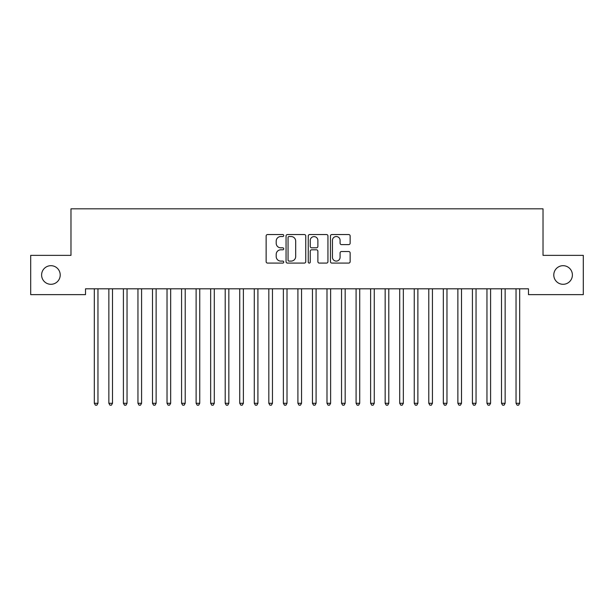 <?xml version="1.0" encoding="UTF-8"?>
<svg xmlns="http://www.w3.org/2000/svg" width="614" height="614" viewBox="0 0 614 614"><rect width="100%" height="100%" fill="white"/><g stroke="black" fill="none" stroke-linecap="round" stroke-linejoin="round"><path stroke-width="0.92" d="M283.737 235.546A0.998 0.998 0 0 0 282.732 234.54L267.566 234.54A1.428 1.428 0 0 0 266.138 235.968L266.138 261.664A1.428 1.428 0 0 0 267.566 263.091L282.732 263.091A0.998 0.998 0 0 0 283.737 262.094A0.998 0.998 0 0 0 282.732 261.096L280.775 261.096A4.567 4.567 0 0 1 276.2 256.522L276.2 254.38A4.567 4.567 0 0 1 280.775 249.814L282.732 249.814A0.998 0.998 0 0 0 283.737 248.816A0.998 0.998 0 0 0 282.732 247.818L280.775 247.818A4.567 4.567 0 0 1 276.2 243.251L276.2 241.11A4.567 4.567 0 0 1 280.775 236.543L282.732 236.543A0.998 0.998 0 0 0 283.737 235.546M553.782 274.995A9.31 9.31 0 0 0 563.084 284.297A9.31 9.31 0 0 0 572.394 274.995A9.31 9.31 0 0 0 563.084 265.685A9.31 9.31 0 0 0 553.782 274.995M41.606 274.995A9.31 9.31 0 0 0 50.916 284.297A9.31 9.31 0 0 0 60.218 274.995A9.31 9.31 0 0 0 50.916 265.685A9.31 9.31 0 0 0 41.606 274.995M348.714 244.61A1.428 1.428 0 0 0 350.141 243.182L350.141 235.968A1.428 1.428 0 0 0 348.714 234.54L331.875 234.54A1.428 1.428 0 0 0 330.447 235.968L330.447 261.664A1.428 1.428 0 0 0 331.875 263.091L348.714 263.091A1.428 1.428 0 0 0 350.141 261.664L350.141 252.96A1.428 1.428 0 0 0 348.714 251.533L341.507 251.533A1.428 1.428 0 0 0 340.079 252.96L340.079 257.274A3.814 3.814 0 0 1 336.265 261.096A3.814 3.814 0 0 1 332.443 257.274L332.443 240.358A3.814 3.814 0 0 1 336.265 236.543A3.814 3.814 0 0 1 340.079 240.358L340.079 243.182A1.428 1.428 0 0 0 341.507 244.61L348.714 244.61M528.477 288.81L85.523 288.81L85.523 294.628L30.7 294.628L30.7 255.363L70.978 255.363L70.978 208.829L543.022 208.829L543.022 255.363L583.3 255.363L583.3 294.628L528.477 294.628L528.477 288.81M305.749 235.968A1.428 1.428 0 0 0 304.321 234.54L287.482 234.54A1.428 1.428 0 0 0 286.055 235.968L286.055 261.664A1.428 1.428 0 0 0 287.482 263.091L304.321 263.091A1.428 1.428 0 0 0 305.749 261.664L305.749 235.968M309.679 234.54L326.518 234.54A1.428 1.428 0 0 1 327.945 235.968L327.945 261.664A1.428 1.428 0 0 1 326.518 263.091L319.311 263.091A1.428 1.428 0 0 1 317.883 261.664L317.883 251.241A1.428 1.428 0 0 0 316.456 249.814L311.674 249.814A1.428 1.428 0 0 0 310.247 251.241L310.247 262.094A0.998 0.998 0 0 1 309.249 263.091A0.998 0.998 0 0 1 308.251 262.094L308.251 235.968A1.428 1.428 0 0 1 309.679 234.54M289.048 236.543A0.998 0.998 0 0 0 288.05 237.541L288.05 260.09A0.998 0.998 0 0 0 289.048 261.096L291.12 261.096A4.567 4.567 0 0 0 295.687 256.522L295.687 241.11A4.567 4.567 0 0 0 291.12 236.543L289.048 236.543M317.883 240.435A3.814 3.814 0 0 0 314.069 236.613A3.814 3.814 0 0 0 310.247 240.435L310.247 246.391A1.428 1.428 0 0 0 311.674 247.818L316.456 247.818A1.428 1.428 0 0 0 317.883 246.391L317.883 240.435M94.134 288.81L94.218 289.017A1.451 1.451 0 0 1 94.318 289.562L94.318 403.283L97.956 403.283L97.956 289.562A1.451 1.451 0 0 1 98.063 289.017L98.148 288.81M97.956 403.283L96.866 405.171L95.416 405.171L94.318 403.283M108.67 288.81L108.762 289.017A1.451 1.451 0 0 1 108.862 289.562L108.862 403.283L112.5 403.283L112.5 289.562A1.451 1.451 0 0 1 112.608 289.017L112.692 288.81M112.5 403.283L111.41 405.171L109.952 405.171L108.862 403.283M123.214 288.81L123.299 289.017A1.451 1.451 0 0 1 123.406 289.562L123.406 403.283L127.044 403.283L127.044 289.562A1.451 1.451 0 0 1 127.144 289.017L127.236 288.81M127.044 403.283L125.954 405.171L124.496 405.171L123.406 403.283M137.759 288.81L137.843 289.017A1.451 1.451 0 0 1 137.95 289.562L137.95 403.283L141.581 403.283L141.581 289.562A1.451 1.451 0 0 1 141.688 289.017L141.773 288.81M141.581 403.283L140.491 405.171L139.04 405.171L137.95 403.283M152.303 288.81L152.387 289.017A1.451 1.451 0 0 1 152.487 289.562L152.487 403.283L156.125 403.283L156.125 289.562A1.451 1.451 0 0 1 156.232 289.017L156.317 288.81M156.125 403.283L155.035 405.171L153.584 405.171L152.487 403.283M166.839 288.81L166.924 289.017A1.451 1.451 0 0 1 167.031 289.562L167.031 403.283L170.669 403.283L170.669 289.562A1.451 1.451 0 0 1 170.776 289.017L170.861 288.81M170.669 403.283L169.579 405.171L168.121 405.171L167.031 403.283M181.383 288.81L181.468 289.017A1.451 1.451 0 0 1 181.575 289.562L181.575 403.283L185.213 403.283L185.213 289.562A1.451 1.451 0 0 1 185.313 289.017L185.397 288.81M185.213 403.283L184.116 405.171L182.665 405.171L181.575 403.283M195.927 288.81L196.012 289.017A1.451 1.451 0 0 1 196.119 289.562L196.119 403.283L199.75 403.283L199.75 289.562A1.451 1.451 0 0 1 199.857 289.017L199.941 288.81M199.75 403.283L198.66 405.171L197.209 405.171L196.119 403.283M210.464 288.81L210.556 289.017A1.451 1.451 0 0 1 210.656 289.562L210.656 403.283L214.294 403.283L214.294 289.562A1.451 1.451 0 0 1 214.401 289.017L214.486 288.81M214.294 403.283L213.204 405.171L211.746 405.171L210.656 403.283M225.008 288.81L225.092 289.017A1.451 1.451 0 0 1 225.2 289.562L225.2 403.283L228.838 403.283L228.838 289.562A1.451 1.451 0 0 1 228.938 289.017L229.03 288.81M228.838 403.283L227.748 405.171L226.29 405.171L225.2 403.283M239.552 288.81L239.637 289.017A1.451 1.451 0 0 1 239.744 289.562L239.744 403.283L243.382 403.283L243.382 289.562A1.451 1.451 0 0 1 243.482 289.017L243.566 288.81M243.382 403.283L242.284 405.171L240.834 405.171L239.744 403.283M254.096 288.81L254.181 289.017A1.451 1.451 0 0 1 254.288 289.562L254.288 403.283L257.918 403.283L257.918 289.562A1.451 1.451 0 0 1 258.026 289.017L258.11 288.81M257.918 403.283L256.829 405.171L255.378 405.171L254.288 403.283M268.633 288.81L268.725 289.017A1.451 1.451 0 0 1 268.825 289.562L268.825 403.283L272.462 403.283L272.462 289.562A1.451 1.451 0 0 1 272.57 289.017L272.654 288.81M272.462 403.283L271.373 405.171L269.914 405.171L268.825 403.283M283.177 288.81L283.261 289.017A1.451 1.451 0 0 1 283.369 289.562L283.369 403.283L287.007 403.283L287.007 289.562A1.451 1.451 0 0 1 287.106 289.017L287.198 288.81M287.007 403.283L285.917 405.171L284.459 405.171L283.369 403.283M297.721 288.81L297.805 289.017A1.451 1.451 0 0 1 297.913 289.562L297.913 403.283L301.543 403.283L301.543 289.562A1.451 1.451 0 0 1 301.651 289.017L301.735 288.81M301.543 403.283L300.453 405.171L299.003 405.171L297.913 403.283M312.265 288.81L312.349 289.017A1.451 1.451 0 0 1 312.457 289.562L312.457 403.283L316.087 403.283L316.087 289.562A1.451 1.451 0 0 1 316.195 289.017L316.279 288.81M316.087 403.283L314.997 405.171L313.547 405.171L312.457 403.283M326.801 288.81L326.894 289.017A1.451 1.451 0 0 1 326.993 289.562L326.993 403.283L330.631 403.283L330.631 289.562A1.451 1.451 0 0 1 330.739 289.017L330.823 288.81M330.631 403.283L329.541 405.171L328.083 405.171L326.993 403.283M341.346 288.81L341.43 289.017A1.451 1.451 0 0 1 341.537 289.562L341.537 403.283L345.175 403.283L345.175 289.562A1.451 1.451 0 0 1 345.275 289.017L345.367 288.81M345.175 403.283L344.086 405.171L342.627 405.171L341.537 403.283M355.89 288.81L355.974 289.017A1.451 1.451 0 0 1 356.082 289.562L356.082 403.283L359.712 403.283L359.712 289.562A1.451 1.451 0 0 1 359.819 289.017L359.904 288.81M359.712 403.283L358.622 405.171L357.171 405.171L356.082 403.283M370.434 288.81L370.518 289.017A1.451 1.451 0 0 1 370.618 289.562L370.618 403.283L374.256 403.283L374.256 289.562A1.451 1.451 0 0 1 374.363 289.017L374.448 288.81M374.256 403.283L373.166 405.171L371.716 405.171L370.618 403.283M384.97 288.81L385.062 289.017A1.451 1.451 0 0 1 385.162 289.562L385.162 403.283L388.8 403.283L388.8 289.562A1.451 1.451 0 0 1 388.908 289.017L388.992 288.81M388.8 403.283L387.71 405.171L386.252 405.171L385.162 403.283M399.514 288.81L399.599 289.017A1.451 1.451 0 0 1 399.706 289.562L399.706 403.283L403.344 403.283L403.344 289.562A1.451 1.451 0 0 1 403.444 289.017L403.536 288.81M403.344 403.283L402.254 405.171L400.796 405.171L399.706 403.283M414.059 288.81L414.143 289.017A1.451 1.451 0 0 1 414.25 289.562L414.25 403.283L417.881 403.283L417.881 289.562A1.451 1.451 0 0 1 417.988 289.017L418.073 288.81M417.881 403.283L416.791 405.171L415.34 405.171L414.25 403.283M428.603 288.81L428.687 289.017A1.451 1.451 0 0 1 428.787 289.562L428.787 403.283L432.425 403.283L432.425 289.562A1.451 1.451 0 0 1 432.532 289.017L432.617 288.81M432.425 403.283L431.335 405.171L429.884 405.171L428.787 403.283M443.139 288.81L443.224 289.017A1.451 1.451 0 0 1 443.331 289.562L443.331 403.283L446.969 403.283L446.969 289.562A1.451 1.451 0 0 1 447.076 289.017L447.161 288.81M446.969 403.283L445.879 405.171L444.421 405.171L443.331 403.283M457.683 288.81L457.768 289.017A1.451 1.451 0 0 1 457.875 289.562L457.875 403.283L461.513 403.283L461.513 289.562A1.451 1.451 0 0 1 461.613 289.017L461.697 288.81M461.513 403.283L460.416 405.171L458.965 405.171L457.875 403.283M472.227 288.81L472.312 289.017A1.451 1.451 0 0 1 472.419 289.562L472.419 403.283L476.05 403.283L476.05 289.562A1.451 1.451 0 0 1 476.157 289.017L476.241 288.81M476.05 403.283L474.96 405.171L473.509 405.171L472.419 403.283M486.764 288.81L486.856 289.017A1.451 1.451 0 0 1 486.956 289.562L486.956 403.283L490.594 403.283L490.594 289.562A1.451 1.451 0 0 1 490.701 289.017L490.786 288.81M490.594 403.283L489.504 405.171L488.046 405.171L486.956 403.283M501.308 288.81L501.392 289.017A1.451 1.451 0 0 1 501.5 289.562L501.5 403.283L505.138 403.283L505.138 289.562A1.451 1.451 0 0 1 505.238 289.017L505.33 288.81M505.138 403.283L504.048 405.171L502.59 405.171L501.5 403.283M515.852 288.81L515.937 289.017A1.451 1.451 0 0 1 516.044 289.562L516.044 403.283L519.682 403.283L519.682 289.562A1.451 1.451 0 0 1 519.782 289.017L519.866 288.81M519.682 403.283L518.584 405.171L517.134 405.171L516.044 403.283"/></g></svg>
